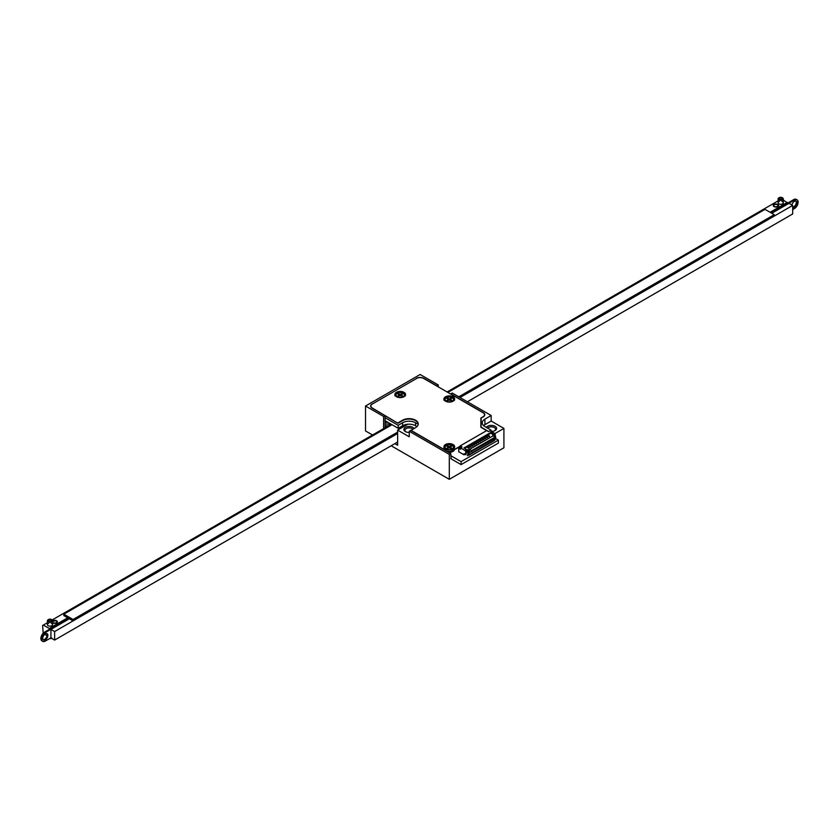 <?xml version="1.0" encoding="UTF-8"?>
<svg xmlns="http://www.w3.org/2000/svg" width="839" height="839" viewBox="0 0 839 839"><rect width="100%" height="100%" fill="white"/><g stroke="black" fill="none" stroke-linecap="round" stroke-linejoin="round"><path stroke-width="1.26" d="M438.231 386.852L438.231 384.933L420.15 374.498L365.531 406.024L383.612 416.469L383.612 428.614M391.729 445.446L391.729 446.086L449.295 479.321L503.914 447.785L503.914 428.404L491.182 421.052L491.182 415.504L452.252 393.03L450.774 393.879L483.254 412.631A5.223 3.01 180 0 1 484.785 414.76A5.223 3.01 180 0 1 483.254 416.889L481.135 418.116L481.135 427.387M365.531 406.024L365.531 430.952L372.537 435.001M394.865 443.632L397.634 445.236L397.634 430.103L409.264 436.815L409.264 431.277L449.295 454.392L449.295 479.321M407.785 424.24L397.634 430.103M409.264 431.277L410.732 430.428L450.774 453.542L449.295 454.392M416.459 378.546L372.17 404.115M416.459 378.326A5.223 3.01 180 0 1 423.831 378.326L423.831 378.546M438.231 384.933L436.752 385.783L423.831 378.326M372.17 403.895A5.223 3.01 180 0 0 370.639 406.024A5.223 3.01 180 0 0 372.17 408.163L385.091 415.62L383.612 416.469M494.727 433.7L503.914 428.404M486.41 427.46A5.223 3.01 180 0 1 494.108 425.834A5.223 3.01 180 0 1 495.062 430.533A5.223 3.01 180 0 1 491.203 431.414L491.182 430.208L490.154 430.806M450.774 453.542L451.141 458.87M491.182 415.504L484.911 419.133A9.135 5.275 0 0 0 482.236 422.856A9.135 5.275 0 0 0 484.911 426.59L491.182 430.208M488.162 431.236L481.135 427.177M385.091 415.62L385.091 427.764M409.264 432.473A5.223 3.01 180 0 1 405.384 431.592L405.384 431.592A5.223 3.01 180 0 1 406.338 426.894A5.223 3.01 180 0 1 414.036 428.519M483.6 425.625A9.135 5.275 180 0 1 484.911 424.67L491.182 421.052M494.653 430.743A4.174 2.412 0 0 0 495.545 429.253A4.174 2.412 0 0 0 492.336 426.904A4.174 2.412 0 0 0 487.648 428.163M412.798 429.232A4.174 2.412 0 0 0 408.111 427.974A4.174 2.412 0 0 0 404.901 430.313A4.174 2.412 0 0 0 405.793 431.812M50.927 629.418L54.619 631.557L54.619 640.073L50.927 637.944L50.927 629.418L69.375 618.773M771.765 213.253L788.996 203.3L792.687 205.429L792.687 213.955L467.386 401.766M54.619 631.557L397.634 433.511L73.066 620.902L73.066 619.497L63.837 614.169L391.991 424.712M458.786 396.805L774.24 214.679L774.24 216.084L460.003 397.508L792.687 205.429M54.619 640.073L397.634 442.038M63.837 614.169L63.837 615.574L73.066 620.902M774.24 214.679L765.011 209.351L447.9 392.432M73.066 619.497L397.634 432.106M50.927 637.839L45.296 641.09A5.223 3.01 -60 0 1 42.684 641.342A5.223 3.01 -60 0 1 41.887 637.168A5.223 3.01 -60 0 1 45.296 632.564L69.28 618.721M42.684 641.342L41.95 640.923A5.223 3.01 -60 0 1 41.153 636.738A5.223 3.01 -60 0 1 44.561 632.134L68.546 618.291M771.67 213.2L794.439 200.049A5.223 3.01 -60 0 1 797.05 199.797A5.223 3.01 -60 0 1 797.847 203.971A5.223 3.01 -60 0 1 794.439 208.575L792.687 209.582M770.936 212.77L793.704 199.63A5.223 3.01 -60 0 1 796.316 199.367L797.05 199.797M46.722 633.518A3.65 2.108 -60 0 1 47.141 634.913A3.65 2.108 -60 0 1 45.788 638.322A3.65 2.108 -60 0 1 43.135 639.717M47.886 635.333A3.65 2.108 -60 0 1 46.281 639.014A3.65 2.108 -60 0 1 43.471 639.989A3.65 2.108 -60 0 1 43.471 635.773A3.65 2.108 -60 0 1 47.12 633.665A3.65 2.108 -60 0 1 47.886 635.333M795.865 201.003A3.65 2.108 -60 0 1 796.284 202.398A3.65 2.108 -60 0 1 792.687 207.212M791.943 204.999A3.65 2.108 -60 0 1 793.767 201.821A3.65 2.108 -60 0 1 796.263 201.15A3.65 2.108 -60 0 1 797.029 202.818A3.65 2.108 -60 0 1 795.477 206.446A3.65 2.108 -60 0 1 792.687 207.516M51.64 619.622A2.611 1.51 180 0 1 51.85 619.727A2.611 1.51 180 0 1 52.616 620.797A2.611 1.51 180 0 1 51.85 621.856A2.611 1.51 180 0 1 49.008 622.181A2.611 1.51 180 0 1 47.393 620.797A2.611 1.51 180 0 1 48.159 619.727A2.611 1.51 180 0 1 48.358 619.622M49.795 638.489A2.611 1.51 0 0 0 51.441 638.238M50.927 620.902A1.3 0.755 180 0 1 49.501 621.059A1.3 0.755 180 0 1 48.693 620.367A1.3 0.755 180 0 1 50.004 619.612A1.3 0.755 180 0 1 51.305 620.367A1.3 0.755 180 0 1 50.927 620.902M51.85 638.049L51.483 638.269A2.087 1.206 180 0 1 49.616 638.594M51.483 621.217A2.087 1.206 0 0 0 51.483 619.518A2.087 1.206 0 0 0 48.526 619.518A2.087 1.206 0 0 0 48.526 621.217A2.087 1.206 0 0 0 51.483 621.217M782.336 197.763A2.611 1.51 180 0 1 782.535 197.868A2.611 1.51 180 0 1 783.301 198.937A2.611 1.51 180 0 1 782.535 199.997A2.611 1.51 180 0 1 779.693 200.322A2.611 1.51 180 0 1 778.089 198.937A2.611 1.51 180 0 1 778.844 197.868A2.611 1.51 180 0 1 779.053 197.763M781.612 199.042A1.3 0.755 180 0 1 780.197 199.2A1.3 0.755 180 0 1 779.389 198.507A1.3 0.755 180 0 1 780.69 197.752A1.3 0.755 180 0 1 782 198.507A1.3 0.755 180 0 1 781.612 199.042M782.168 199.357A2.087 1.206 0 0 0 782.168 197.658A2.087 1.206 0 0 0 779.221 197.658A2.087 1.206 0 0 0 779.221 199.357A2.087 1.206 0 0 0 782.168 199.357M43.177 633.256L42.621 625.485L43.355 625.055L49.26 628.463L67.718 617.808M777.743 204.475A2.611 1.51 180 0 1 778.508 205.534A2.611 1.51 180 0 1 776.893 206.929A2.611 1.51 180 0 1 774.051 206.604A2.611 1.51 180 0 1 773.285 205.534A2.611 1.51 180 0 1 774.9 204.15A2.611 1.51 180 0 1 777.743 204.475M52.616 621.038A2.611 1.51 180 0 1 56.643 620.797A2.611 1.51 180 0 1 57.409 621.856A2.611 1.51 180 0 1 55.804 623.251A2.611 1.51 180 0 1 52.951 622.926A2.611 1.51 180 0 1 52.616 622.674M782 201.465A2.611 1.51 180 0 1 782.535 201.706A2.611 1.51 180 0 1 783.301 202.765A2.611 1.51 180 0 1 781.696 204.16A2.611 1.51 180 0 1 778.844 203.835A2.611 1.51 180 0 1 778.089 202.765A2.611 1.51 180 0 1 779.389 201.465M51.305 623.325A2.611 1.51 180 0 1 51.85 623.566A2.611 1.51 180 0 1 52.616 624.625A2.611 1.51 180 0 1 51.001 626.02A2.611 1.51 180 0 1 48.159 625.695A2.611 1.51 180 0 1 47.393 624.625A2.611 1.51 180 0 1 48.693 623.325M783.301 200.018L787.748 203.059M778.089 200.867L447.082 391.97M391.173 424.24L52.175 619.958M47.393 622.727L43.355 625.055M770.108 212.288L787.339 202.346M47.057 635.71L44.645 634.315M49.679 629.187L49.26 628.463M447.932 446.788L447.669 445.918L446.967 446.327M447.669 445.918L448.477 446.264A1.164 0.671 180 0 0 450.124 446.264L450.931 445.803L451.634 446.212L450.826 446.673A1.164 0.671 180 0 0 450.48 447.145L450.48 448.236M450.826 448.435L450.826 447.617L451.634 448.089L450.931 448.498L450.124 448.026A1.164 0.671 180 0 0 448.477 448.026L447.669 448.498L446.967 448.089L447.774 447.617A1.164 0.671 180 0 0 447.774 446.673L446.967 446.212L447.669 445.803M451.634 446.327L450.931 445.918L450.669 446.788M450.48 447.407L450.27 448.12M448.33 448.12L448.11 447.407M447.932 399.06L447.669 398.189L446.967 398.598M447.669 398.189L448.477 398.546A1.164 0.671 180 0 0 450.124 398.546L450.931 398.074L451.634 398.483L450.826 398.945A1.164 0.671 180 0 0 450.48 399.427L450.48 400.518M450.826 400.706L450.826 399.899L451.634 400.36L450.931 400.769L450.124 400.308A1.164 0.671 180 0 0 448.477 400.308L447.669 400.769L446.967 400.36L447.774 399.899A1.164 0.671 180 0 0 447.774 398.945L446.967 398.483L447.669 398.074M451.634 398.598L450.931 398.189L450.669 399.06M450.48 399.689L450.27 400.392M448.33 400.392L448.11 399.689M398.85 394.582L398.588 393.722L397.885 394.12M398.588 393.722L399.395 394.068A1.164 0.671 180 0 0 401.042 394.068L402.552 394.005L401.745 394.477A1.164 0.671 180 0 0 401.399 394.949L401.399 396.039M401.745 396.239L401.745 395.421L402.552 395.882L401.042 395.83A1.164 0.671 180 0 0 399.395 395.83L397.885 395.882L398.693 395.421A1.164 0.671 180 0 0 398.693 394.477L397.885 394.005L398.588 393.606M402.552 394.12L401.839 393.722L401.587 394.582M401.399 395.211L401.189 395.914M399.238 395.914L399.028 395.211M385.709 427.397A10.435 6.03 180 0 1 385.091 427.292M385.091 422.206A13.309 7.687 0 0 0 388.058 422.447M385.091 423.905A13.309 7.687 0 0 0 390.796 424.031M385.091 425.593A10.435 6.03 0 0 0 388.3 425.908M486.683 430.596L480.873 427.24L480.873 418.053L483.065 416.784A4.961 2.863 0 0 0 484.523 414.76A4.961 2.863 0 0 0 483.065 412.736L423.653 378.441A4.961 2.863 0 0 0 416.637 378.441L372.359 403.999A4.961 2.863 0 0 0 370.901 406.024A4.961 2.863 0 0 0 372.359 408.048L398.001 423.286L402.615 420.622A9.135 5.275 180 0 1 412.4 419.437A9.135 5.275 180 0 1 418.2 424.135M385.091 415.829L398.001 423.286M398.001 422.856L402.615 420.192A9.135 5.275 180 0 1 412.568 419.049A9.135 5.275 180 0 1 418.21 423.926A9.135 5.275 180 0 1 415.536 427.649L410.921 430.533M410.921 430.313L445.792 450.449A4.961 2.863 0 0 0 452.808 450.449L460.223 446.17M452.808 450.449L460.223 446.589M453.081 444.534A5.349 3.083 180 0 1 454.654 446.726A5.349 3.083 180 0 1 449.295 449.809A5.349 3.083 180 0 1 443.946 446.726A5.349 3.083 180 0 1 447.25 443.873A5.349 3.083 180 0 1 453.081 444.534M403.999 392.337A5.349 3.083 180 0 1 405.562 394.519A5.349 3.083 180 0 1 400.213 397.613A5.349 3.083 180 0 1 394.865 394.519A5.349 3.083 180 0 1 398.168 391.666A5.349 3.083 180 0 1 403.999 392.337M453.081 396.816A5.349 3.083 180 0 1 454.654 398.997A5.349 3.083 180 0 1 449.295 402.08A5.349 3.083 180 0 1 443.946 398.997A5.349 3.083 180 0 1 447.25 396.144A5.349 3.083 180 0 1 453.081 396.816M443.967 446.935A5.349 3.083 180 0 1 447.428 444.261A5.349 3.083 180 0 1 453.081 444.964A5.349 3.083 180 0 1 454.633 446.935M394.886 394.739A5.349 3.083 180 0 1 398.347 392.054A5.349 3.083 180 0 1 403.999 392.767A5.349 3.083 180 0 1 405.552 394.739M443.967 399.207A5.349 3.083 180 0 1 447.428 396.532A5.349 3.083 180 0 1 453.081 397.235A5.349 3.083 180 0 1 454.633 399.207M484.502 414.98A4.961 2.863 180 0 1 484.523 415.19A4.961 2.863 180 0 1 484.313 416.018M452.808 450.879A4.961 2.863 180 0 1 447.103 451.413M371.111 407.282A4.961 2.863 180 0 1 370.901 406.454A4.961 2.863 180 0 1 370.922 406.244M468.424 452.389L467.543 452.389M467.564 455.734L467.984 452.641M468.424 451.875L469.316 451.361L469.316 452.976L469.106 451.214L468.54 451.812L467.984 453.794L468.54 453.469M469.2 453.039L468.54 452.661M494.737 434.896L493.626 433.826L494.507 433.323L495.241 434.602L494.737 435.189M465.718 454.077L464.061 453.794L464.061 454.822L458.713 451.728L458.713 448.236L460.223 447.365L460.223 445.866L462.069 446.935L460.559 447.806L466.232 451.351L465.718 454.077L465.718 451.644M494.507 433.323L490.081 430.764L488.56 431.634L486.725 430.575L460.223 445.866M488.015 431.319L488.791 431.508M468.623 445.918L471.14 446.726L468.623 445.918L467.449 446.726M470.469 444.848L472.986 445.666L470.469 444.848L469.295 445.666M466.778 447.114L469.032 448.404L466.778 446.988L464.586 448.383M466.778 446.988L467.333 446.663L469.295 447.795L468.739 448.11M474.276 444.922L474.832 444.597L474.57 445.215L472.315 443.789L471.14 444.597M472.315 443.789L474.832 444.597M476.122 443.852L476.678 443.527L476.405 444.146L474.161 442.719L472.986 443.527M474.161 442.719L476.678 443.527M477.968 442.782L478.513 442.468L478.251 443.086L476.007 441.66L474.832 442.468M476.007 441.66L478.513 442.468M479.814 441.723L480.359 441.398L480.097 442.017L477.852 440.59L476.678 441.398M477.852 440.59L480.359 441.398M481.659 440.653L482.205 440.339L481.943 440.947L479.698 439.531L478.513 440.339M479.698 439.531L482.205 440.339M483.505 439.594L484.051 439.269L483.788 439.888L481.544 438.461L480.359 439.269M481.544 438.461L484.051 439.269M485.341 438.524L485.896 438.21L485.634 438.818L483.39 437.392L482.205 438.21M483.39 437.392L485.896 438.21M487.186 437.455L487.742 437.14L487.48 437.759L485.236 436.332L484.051 437.14M485.236 436.332L487.742 437.14M489.032 436.395L489.588 436.07L489.326 436.689L487.081 435.263L485.896 436.07M487.081 435.263L489.588 436.07M493.468 434.78L490.805 433.239L487.742 435.011M466.232 451.351L466.505 449.484L463.925 447.995L491.046 432.337L491.046 433.375M468.623 446.044L470.585 447.051M470.469 444.985L472.43 445.981M469.567 449.421L471.675 450.637L495.199 437.056L493.091 435.84L469.567 449.421L469.389 450.207L468.393 449.641M492.325 436.29L492.682 435.609M487.081 435.389L489.326 436.689M485.236 436.458L487.48 437.759M483.39 437.528L485.634 438.818M481.544 438.587L483.788 439.888M479.698 439.657L481.943 440.947M477.852 440.716L480.097 442.017M476.007 441.786L478.251 443.086M474.161 442.845L476.405 444.146M472.315 443.915L474.57 445.215M472.986 445.666L472.724 446.275M471.14 446.726L470.878 447.344M469.295 447.795L469.032 448.404M469.316 451.361L469.316 450.847A1.248 0.724 120 0 0 469.053 450.281A1.248 0.724 120 0 0 468.424 450.344A1.248 0.724 120 0 0 467.543 451.875L466.578 451.319L466.232 453.5M465.949 454.801L465.771 454.046M469.053 450.281L468.089 449.725A1.248 0.724 120 0 0 467.47 449.788A1.248 0.724 120 0 0 466.578 451.319M468.162 453.773L467.795 455.598M467.795 454.748L468.351 454.434M492.923 439.437L494.087 440.255L469.095 454.675L469.032 453.05L468.54 453.343M465.435 454.025L464.061 454.822M460.559 447.806L460.559 449.305L458.713 448.236M460.779 447.68L460.223 447.365M466.505 449.484L464.984 450.365M495.241 436.416L495.241 434.602M469.095 453.448L468.907 455.22L494.276 440.569L494.465 438.797L493.898 438.87M468.907 455.22L468.351 454.895M494.486 436.647L495.01 436.249L495.104 437.004M494.926 439.94L495.471 438.766L494.685 440.076M494.926 439.091L494.737 438.388M494.402 436.595L495.66 436.658L495.22 435.892A1.248 0.724 -60 0 0 494.958 435.315L494.003 434.77A1.248 0.724 -60 0 0 493.374 434.833A1.248 0.724 -60 0 0 492.503 436.186M495.293 438.115L494.737 438.766M493.647 436.154A1.248 0.724 -60 0 1 494.328 435.378A1.248 0.724 -60 0 1 494.958 435.315M491.046 432.337L493.626 433.826M495.66 437.811L495.66 436.658M494.087 440.255L494.087 439.017M470.962 451.812L469.316 451.445M468.718 454.298L468.183 454.203M495.199 437.056L495.199 438.115L470.459 452.106M471.675 450.637L471.675 451.707M454.612 399.081L453.993 398.724M451.015 397.004L449.882 396.354M397.361 392.337L395.693 393.302M385.091 417.749L398.189 425.31L398.189 428.289L402.615 425.74A9.135 5.275 180 0 1 415.536 425.74L416.973 426.569M385.091 420.727L398.189 428.289M398.189 425.31L402.615 422.751A9.135 5.275 180 0 1 415.536 422.751L418.189 424.282M450.774 458.65L461.104 464.617L498.376 443.097L498.376 440.118L495.293 438.336M450.774 455.671L461.104 461.639L461.104 464.617M461.104 461.639L498.376 440.118M484.911 419.133L484.911 424.67M44.561 632.134L45.296 632.564M793.704 199.63L794.439 200.049M53.329 622.706A2.087 1.206 0 0 0 56.821 622.171A2.087 1.206 0 0 0 54.262 620.692A2.087 1.206 0 0 0 53.329 622.706M52.616 621.468A2.611 1.51 180 0 1 53.161 621.112M56.444 621.112A2.611 1.51 180 0 1 57.388 622.077L56.024 620.755L52.616 621.321M774.418 206.394A2.087 1.206 0 0 0 777.91 205.849A2.087 1.206 0 0 0 775.351 204.37A2.087 1.206 0 0 0 774.418 206.394M773.317 205.754A2.611 1.51 180 0 1 774.261 204.789M777.533 204.789A2.611 1.51 180 0 1 778.477 205.754M447.774 448.435L447.774 447.617M452.976 451.382A5.17 2.978 180 0 1 448.498 452.221A5.223 3.01 180 0 0 454.36 449.977L453.333 451.162L448.519 452.242M452.252 445.446A4.174 2.412 180 0 1 450.375 449.473A4.174 2.412 180 0 1 445.268 446.526A4.174 2.412 180 0 1 452.252 445.446M450.124 448.026L450.124 446.264M448.477 448.026L448.477 446.264M447.774 400.706L447.774 399.899M452.252 397.717A4.174 2.412 180 0 1 450.375 401.755A4.174 2.412 180 0 1 445.268 398.798A4.174 2.412 180 0 1 452.252 397.717M450.124 400.308L450.124 398.546M448.477 400.308L448.477 398.546M398.693 396.239L398.693 395.421M403.171 393.239A4.174 2.412 180 0 1 401.294 397.277A4.174 2.412 180 0 1 396.186 394.32A4.174 2.412 180 0 1 403.171 393.239M401.042 395.83L401.042 394.068M399.395 395.83L399.395 394.068M467.617 454.434L468.162 454.109M402.615 422.751L402.615 425.74M415.536 422.751L415.536 425.74M52.616 624.625L52.616 620.797M47.393 624.625L47.393 620.797M783.301 202.765L783.301 198.937M778.089 202.765L778.089 198.937M773.285 205.964C773.023 203.174 780.05 204.706 778.508 205.964M454.518 448.005L452.777 445.394C450.197 443.443 442.593 445.635 444.083 448.005M448.11 447.145L448.11 448.236M454.518 400.276L452.777 397.665C450.197 395.714 442.593 397.906 444.083 400.276M448.11 399.427L448.11 400.518M405.436 395.798L403.695 393.197C401.115 391.236 393.512 393.428 395.001 395.798M399.028 394.949L399.028 396.039M467.931 453.909L468.477 453.595M495.608 437.927L495.052 438.252"/></g></svg>
